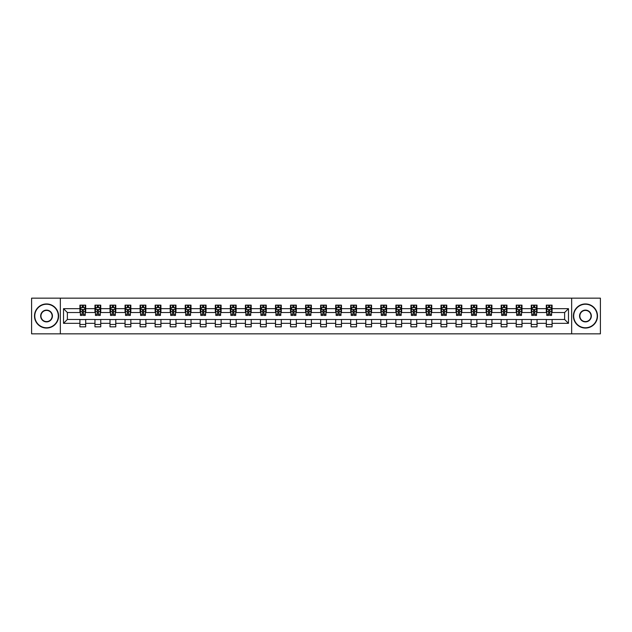 <?xml version="1.0" encoding="UTF-8"?>
<svg xmlns="http://www.w3.org/2000/svg" width="632" height="632" viewBox="0 0 632 632"><rect width="100%" height="100%" fill="white"/><g stroke="black" fill="none" stroke-linecap="round" stroke-linejoin="round"><path stroke-width="0.95" d="M571.66 333.838L600.4 333.838L600.4 298.162L571.66 298.162L571.66 333.838L60.34 333.838L60.34 298.162L31.6 298.162L31.6 333.838L60.34 333.838M571.66 298.162L60.34 298.162M552.084 308.669L552.084 305.153L546.301 305.153L546.301 308.669L537.042 308.669L537.042 305.153L531.251 305.153L531.251 308.669L521.993 308.669L521.993 305.153L516.21 305.153L516.21 308.669L506.951 308.669L506.951 305.153L501.16 305.153L501.16 308.669L491.909 308.669L491.909 305.153L486.119 305.153L486.119 308.669L476.86 308.669L476.86 305.153L471.077 305.153L471.077 308.669L461.818 308.669L461.818 305.153L456.028 305.153L456.028 308.669L446.769 308.669L446.769 305.153L440.986 305.153L440.986 308.669L431.727 308.669L431.727 305.153L425.944 305.153L425.944 308.669L416.686 308.669L416.686 305.153L410.895 305.153L410.895 308.669L401.636 308.669L401.636 305.153L395.853 305.153L395.853 308.669L386.594 308.669L386.594 305.153L380.804 305.153L380.804 308.669L371.553 308.669L371.553 305.153L365.762 305.153L365.762 308.669L356.503 308.669L356.503 305.153L350.721 305.153L350.721 308.669L341.462 308.669L341.462 305.153L335.671 305.153L335.671 308.669L326.412 308.669L326.412 305.153L320.629 305.153L320.629 308.669L311.371 308.669L311.371 305.153L305.588 305.153L305.588 308.669L296.329 308.669L296.329 305.153L290.538 305.153L290.538 308.669L281.28 308.669L281.28 305.153L275.497 305.153L275.497 308.669L266.238 308.669L266.238 305.153L260.447 305.153L260.447 308.669L251.196 308.669L251.196 305.153L245.406 305.153L245.406 308.669L236.147 308.669L236.147 305.153L230.364 305.153L230.364 308.669L221.105 308.669L221.105 305.153L215.315 305.153L215.315 308.669L206.056 308.669L206.056 305.153L200.273 305.153L200.273 308.669L191.014 308.669L191.014 305.153L185.231 305.153L185.231 308.669L175.972 308.669L175.972 305.153L170.182 305.153L170.182 308.669L160.923 308.669L160.923 305.153L155.14 305.153L155.14 308.669L145.881 308.669L145.881 305.153L140.091 305.153L140.091 308.669L130.84 308.669L130.84 305.153L125.049 305.153L125.049 308.669L115.79 308.669L115.79 305.153L110.008 305.153L110.008 308.669L100.749 308.669L100.749 305.153L94.958 305.153L94.958 308.669L85.699 308.669L85.699 305.153L79.916 305.153L79.916 308.669L63.524 308.669L63.524 323.331L67.379 319.468L79.916 319.468L79.916 326.847L85.699 326.847L85.699 319.468L94.958 319.468L94.958 326.847L100.749 326.847L100.749 319.468L110.008 319.468L110.008 326.847L115.79 326.847L115.79 319.468L125.049 319.468L125.049 326.847L130.84 326.847L130.84 319.468L140.091 319.468L140.091 326.847L145.881 326.847L145.881 319.468L155.14 319.468L155.14 326.847L160.923 326.847L160.923 319.468L170.182 319.468L170.182 326.847L175.972 326.847L175.972 319.468L185.231 319.468L185.231 326.847L191.014 326.847L191.014 319.468L200.273 319.468L200.273 326.847L206.056 326.847L206.056 319.468L215.315 319.468L215.315 326.847L221.105 326.847L221.105 319.468L230.364 319.468L230.364 326.847L236.147 326.847L236.147 319.468L245.406 319.468L245.406 326.847L251.196 326.847L251.196 319.468L260.447 319.468L260.447 326.847L266.238 326.847L266.238 319.468L275.497 319.468L275.497 326.847L281.28 326.847L281.28 319.468L290.538 319.468L290.538 326.847L296.329 326.847L296.329 319.468L305.588 319.468L305.588 326.847L311.371 326.847L311.371 319.468L320.629 319.468L320.629 326.847L326.412 326.847L326.412 319.468L335.671 319.468L335.671 326.847L341.462 326.847L341.462 319.468L350.721 319.468L350.721 326.847L356.503 326.847L356.503 319.468L365.762 319.468L365.762 326.847L371.553 326.847L371.553 319.468L380.804 319.468L380.804 326.847L386.594 326.847L386.594 319.468L395.853 319.468L395.853 326.847L401.636 326.847L401.636 319.468L410.895 319.468L410.895 326.847L416.686 326.847L416.686 319.468L425.944 319.468L425.944 326.847L431.727 326.847L431.727 319.468L440.986 319.468L440.986 326.847L446.769 326.847L446.769 319.468L456.028 319.468L456.028 326.847L461.818 326.847L461.818 319.468L471.077 319.468L471.077 326.847L476.86 326.847L476.86 319.468L486.119 319.468L486.119 326.847L491.909 326.847L491.909 319.468L501.16 319.468L501.16 326.847L506.951 326.847L506.951 319.468L516.21 319.468L516.21 326.847L521.993 326.847L521.993 319.468L531.251 319.468L531.251 326.847L537.042 326.847L537.042 319.468L546.301 319.468L546.301 326.847L552.084 326.847L552.084 319.468L564.621 319.468L564.621 312.532L552.084 312.532L552.084 308.669L568.476 308.669L568.476 323.331L552.084 323.331M546.301 323.331L537.042 323.331M531.251 323.331L521.993 323.331M516.21 323.331L506.951 323.331M501.16 323.331L491.909 323.331M486.119 323.331L476.86 323.331M471.077 323.331L461.818 323.331M456.028 323.331L446.769 323.331M440.986 323.331L431.727 323.331M425.944 323.331L416.686 323.331M410.895 323.331L401.636 323.331M395.853 323.331L386.594 323.331M380.804 323.331L371.553 323.331M365.762 323.331L356.503 323.331M350.721 323.331L341.462 323.331M335.671 323.331L326.412 323.331M320.629 323.331L311.371 323.331M305.588 323.331L296.329 323.331M290.538 323.331L281.28 323.331M275.497 323.331L266.238 323.331M260.447 323.331L251.196 323.331M245.406 323.331L236.147 323.331M230.364 323.331L221.105 323.331M215.315 323.331L206.056 323.331M200.273 323.331L191.014 323.331M185.231 323.331L175.972 323.331M170.182 323.331L160.923 323.331M155.14 323.331L145.881 323.331M140.091 323.331L130.84 323.331M125.049 323.331L115.79 323.331M110.008 323.331L100.749 323.331M94.958 323.331L85.699 323.331M79.916 323.331L63.524 323.331M546.301 308.669L546.301 312.532L537.042 312.532L537.042 308.669M531.251 308.669L531.251 312.532L521.993 312.532L521.993 308.669M516.21 308.669L516.21 312.532L506.951 312.532L506.951 308.669M501.16 308.669L501.16 312.532L491.909 312.532L491.909 308.669M486.119 308.669L486.119 312.532L476.86 312.532L476.86 308.669M471.077 308.669L471.077 312.532L461.818 312.532L461.818 308.669M456.028 308.669L456.028 312.532L446.769 312.532L446.769 308.669M440.986 308.669L440.986 312.532L431.727 312.532L431.727 308.669M425.944 308.669L425.944 312.532L416.686 312.532L416.686 308.669M410.895 308.669L410.895 312.532L401.636 312.532L401.636 308.669M395.853 308.669L395.853 312.532L386.594 312.532L386.594 308.669M380.804 308.669L380.804 312.532L371.553 312.532L371.553 308.669M365.762 308.669L365.762 312.532L356.503 312.532L356.503 308.669M350.721 308.669L350.721 312.532L341.462 312.532L341.462 308.669M335.671 308.669L335.671 312.532L326.412 312.532L326.412 308.669M320.629 308.669L320.629 312.532L311.371 312.532L311.371 308.669M305.588 308.669L305.588 312.532L296.329 312.532L296.329 308.669M290.538 308.669L290.538 312.532L281.28 312.532L281.28 308.669M275.497 308.669L275.497 312.532L266.238 312.532L266.238 308.669M260.447 308.669L260.447 312.532L251.196 312.532L251.196 308.669M245.406 308.669L245.406 312.532L236.147 312.532L236.147 308.669M230.364 308.669L230.364 312.532L221.105 312.532L221.105 308.669M215.315 308.669L215.315 312.532L206.056 312.532L206.056 308.669M200.273 308.669L200.273 312.532L191.014 312.532L191.014 308.669M185.231 308.669L185.231 312.532L175.972 312.532L175.972 308.669M170.182 308.669L170.182 312.532L160.923 312.532L160.923 308.669M155.14 308.669L155.14 312.532L145.881 312.532L145.881 308.669M140.091 308.669L140.091 312.532L130.84 312.532L130.84 308.669M125.049 308.669L125.049 312.532L115.79 312.532L115.79 308.669M110.008 308.669L110.008 312.532L100.749 312.532L100.749 308.669M94.958 308.669L94.958 312.532L85.699 312.532L85.699 308.669M79.916 308.669L79.916 312.532L67.379 312.532L63.524 308.669M67.379 312.532L67.379 319.468M568.476 323.331L564.621 319.468M564.621 312.532L568.476 308.669M79.916 307.563L80.398 307.563M82.231 307.563L83.385 307.563M85.217 307.563L85.699 307.563M79.916 312.429L80.398 312.429M82.231 312.429L83.385 312.429M85.217 312.429L85.699 312.429M79.916 319.571L85.699 319.571M79.916 324.437L85.699 324.437M94.958 319.571L100.749 319.571M94.958 324.437L100.749 324.437M94.958 307.563L95.44 307.563M97.273 307.563L98.434 307.563M100.267 307.563L100.749 307.563M94.958 312.429L95.44 312.429M97.273 312.429L98.434 312.429M100.267 312.429L100.749 312.429M110.008 319.571L115.79 319.571M110.008 324.437L115.79 324.437M110.008 307.563L110.489 307.563M112.322 307.563L113.476 307.563M115.308 307.563L115.79 307.563M110.008 312.429L110.489 312.429M112.322 312.429L113.476 312.429M115.308 312.429L115.79 312.429M125.049 319.571L130.84 319.571M125.049 324.437L130.84 324.437M125.049 307.563L125.531 307.563M127.364 307.563L128.525 307.563M130.358 307.563L130.84 307.563M125.049 312.429L125.531 312.429M127.364 312.429L128.525 312.429M130.358 312.429L130.84 312.429M140.091 319.571L145.881 319.571M140.091 324.437L145.881 324.437M140.091 307.563L140.581 307.563M142.405 307.563L143.567 307.563M145.4 307.563L145.881 307.563M140.091 312.429L140.581 312.429M142.405 312.429L143.567 312.429M145.4 312.429L145.881 312.429M155.14 319.571L160.923 319.571M155.14 324.437L160.923 324.437M155.14 307.563L155.622 307.563M157.455 307.563L158.608 307.563M160.441 307.563L160.923 307.563M155.14 312.429L155.622 312.429M157.455 312.429L158.608 312.429M160.441 312.429L160.923 312.429M170.182 319.571L175.972 319.571M170.182 324.437L175.972 324.437M170.182 307.563L170.664 307.563M172.496 307.563L173.658 307.563M175.491 307.563L175.972 307.563M170.182 312.429L170.664 312.429M172.496 312.429L173.658 312.429M175.491 312.429L175.972 312.429M185.231 319.571L191.014 319.571M185.231 324.437L191.014 324.437M185.231 307.563L185.713 307.563M187.546 307.563L188.699 307.563M190.532 307.563L191.014 307.563M185.231 312.429L185.713 312.429M187.546 312.429L188.699 312.429M190.532 312.429L191.014 312.429M200.273 319.571L206.056 319.571M200.273 324.437L206.056 324.437M200.273 307.563L200.755 307.563M202.588 307.563L203.741 307.563M205.574 307.563L206.056 307.563M200.273 312.429L200.755 312.429M202.588 312.429L203.741 312.429M205.574 312.429L206.056 312.429M215.315 319.571L221.105 319.571M215.315 324.437L221.105 324.437M215.315 307.563L215.796 307.563M217.629 307.563L218.791 307.563M220.623 307.563L221.105 307.563M215.315 312.429L215.796 312.429M217.629 312.429L218.791 312.429M220.623 312.429L221.105 312.429M230.364 319.571L236.147 319.571M230.364 324.437L236.147 324.437M230.364 307.563L230.846 307.563M232.679 307.563L233.832 307.563M235.665 307.563L236.147 307.563M230.364 312.429L230.846 312.429M232.679 312.429L233.832 312.429M235.665 312.429L236.147 312.429M245.406 319.571L251.196 319.571M245.406 324.437L251.196 324.437M245.406 307.563L245.888 307.563M247.72 307.563L248.882 307.563M250.714 307.563L251.196 307.563M245.406 312.429L245.888 312.429M247.72 312.429L248.882 312.429M250.714 312.429L251.196 312.429M260.447 319.571L266.238 319.571M260.447 324.437L266.238 324.437M260.447 307.563L260.937 307.563M262.762 307.563L263.923 307.563M265.756 307.563L266.238 307.563M260.447 312.429L260.937 312.429M262.762 312.429L263.923 312.429M265.756 312.429L266.238 312.429M275.497 319.571L281.28 319.571M275.497 324.437L281.28 324.437M275.497 307.563L275.979 307.563M277.811 307.563L278.965 307.563M280.798 307.563L281.28 307.563M275.497 312.429L275.979 312.429M277.811 312.429L278.965 312.429M280.798 312.429L281.28 312.429M290.538 319.571L296.329 319.571M290.538 324.437L296.329 324.437M290.538 307.563L291.02 307.563M292.853 307.563L294.014 307.563M295.847 307.563L296.329 307.563M290.538 312.429L291.02 312.429M292.853 312.429L294.014 312.429M295.847 312.429L296.329 312.429M305.588 319.571L311.371 319.571M305.588 324.437L311.371 324.437M305.588 307.563L306.07 307.563M307.903 307.563L309.056 307.563M310.889 307.563L311.371 307.563M305.588 312.429L306.07 312.429M307.903 312.429L309.056 312.429M310.889 312.429L311.371 312.429M320.629 319.571L326.412 319.571M320.629 324.437L326.412 324.437M320.629 307.563L321.111 307.563M322.944 307.563L324.098 307.563M325.93 307.563L326.412 307.563M320.629 312.429L321.111 312.429M322.944 312.429L324.098 312.429M325.93 312.429L326.412 312.429M335.671 319.571L341.462 319.571M335.671 324.437L341.462 324.437M335.671 307.563L336.153 307.563M337.986 307.563L339.147 307.563M340.98 307.563L341.462 307.563M335.671 312.429L336.153 312.429M337.986 312.429L339.147 312.429M340.98 312.429L341.462 312.429M350.721 319.571L356.503 319.571M350.721 324.437L356.503 324.437M350.721 307.563L351.202 307.563M353.035 307.563L354.189 307.563M356.021 307.563L356.503 307.563M350.721 312.429L351.202 312.429M353.035 312.429L354.189 312.429M356.021 312.429L356.503 312.429M365.762 319.571L371.553 319.571M365.762 324.437L371.553 324.437M365.762 307.563L366.244 307.563M368.077 307.563L369.238 307.563M371.063 307.563L371.553 307.563M365.762 312.429L366.244 312.429M368.077 312.429L369.238 312.429M371.063 312.429L371.553 312.429M380.804 319.571L386.594 319.571M380.804 324.437L386.594 324.437M380.804 307.563L381.286 307.563M383.118 307.563L384.28 307.563M386.113 307.563L386.594 307.563M380.804 312.429L381.286 312.429M383.118 312.429L384.28 312.429M386.113 312.429L386.594 312.429M395.853 319.571L401.636 319.571M395.853 324.437L401.636 324.437M395.853 307.563L396.335 307.563M398.168 307.563L399.321 307.563M401.154 307.563L401.636 307.563M395.853 312.429L396.335 312.429M398.168 312.429L399.321 312.429M401.154 312.429L401.636 312.429M410.895 319.571L416.686 319.571M410.895 324.437L416.686 324.437M410.895 307.563L411.377 307.563M413.209 307.563L414.371 307.563M416.204 307.563L416.686 307.563M410.895 312.429L411.377 312.429M413.209 312.429L414.371 312.429M416.204 312.429L416.686 312.429M425.944 319.571L431.727 319.571M425.944 324.437L431.727 324.437M425.944 307.563L426.426 307.563M428.259 307.563L429.412 307.563M431.245 307.563L431.727 307.563M425.944 312.429L426.426 312.429M428.259 312.429L429.412 312.429M431.245 312.429L431.727 312.429M440.986 319.571L446.769 319.571M440.986 324.437L446.769 324.437M440.986 307.563L441.468 307.563M443.301 307.563L444.454 307.563M446.287 307.563L446.769 307.563M440.986 312.429L441.468 312.429M443.301 312.429L444.454 312.429M446.287 312.429L446.769 312.429M456.028 319.571L461.818 319.571M456.028 324.437L461.818 324.437M456.028 307.563L456.509 307.563M458.342 307.563L459.504 307.563M461.336 307.563L461.818 307.563M456.028 312.429L456.509 312.429M458.342 312.429L459.504 312.429M461.336 312.429L461.818 312.429M471.077 319.571L476.86 319.571M471.077 324.437L476.86 324.437M471.077 307.563L471.559 307.563M473.392 307.563L474.545 307.563M476.378 307.563L476.86 307.563M471.077 312.429L471.559 312.429M473.392 312.429L474.545 312.429M476.378 312.429L476.86 312.429M486.119 319.571L491.909 319.571M486.119 324.437L491.909 324.437M486.119 307.563L486.601 307.563M488.433 307.563L489.595 307.563M491.419 307.563L491.909 307.563M486.119 312.429L486.601 312.429M488.433 312.429L489.595 312.429M491.419 312.429L491.909 312.429M501.16 319.571L506.951 319.571M501.16 324.437L506.951 324.437M501.16 307.563L501.642 307.563M503.475 307.563L504.636 307.563M506.469 307.563L506.951 307.563M501.16 312.429L501.642 312.429M503.475 312.429L504.636 312.429M506.469 312.429L506.951 312.429M516.21 319.571L521.993 319.571M516.21 324.437L521.993 324.437M516.21 307.563L516.692 307.563M518.524 307.563L519.678 307.563M521.511 307.563L521.993 307.563M516.21 312.429L516.692 312.429M518.524 312.429L519.678 312.429M521.511 312.429L521.993 312.429M531.251 319.571L537.042 319.571M531.251 324.437L537.042 324.437M531.251 307.563L531.733 307.563M533.566 307.563L534.727 307.563M536.56 307.563L537.042 307.563M531.251 312.429L531.733 312.429M533.566 312.429L534.727 312.429M536.56 312.429L537.042 312.429M546.301 319.571L552.084 319.571M546.301 324.437L552.084 324.437M546.301 307.563L546.783 307.563M548.616 307.563L549.769 307.563M551.602 307.563L552.084 307.563M546.301 312.429L546.783 312.429M548.616 312.429L549.769 312.429M551.602 312.429L552.084 312.429M83.385 306.402L82.231 306.402M85.217 314.215L83.385 314.215L83.385 315.423L85.217 315.423L85.217 309.538L84.254 307.61L81.362 307.61L80.398 309.538L80.398 315.423L82.231 315.423L82.231 314.215L80.398 314.215M80.398 309.538L80.398 305.153M85.217 309.538L85.217 305.153M82.231 307.61L82.231 305.153M83.385 305.153L83.385 307.61M83.385 314.215L83.385 310.265L82.231 310.265L82.231 314.215M46.547 304.237A11.763 11.763 0 0 0 34.784 316A11.763 11.763 0 0 0 46.547 327.763A11.763 11.763 0 0 0 58.31 316A11.763 11.763 0 0 0 46.547 304.237M46.547 328.055A12.055 12.055 0 0 1 34.491 316A12.055 12.055 0 0 1 46.547 303.945A12.055 12.055 0 0 1 58.602 316A12.055 12.055 0 0 1 46.547 328.055M46.547 310.115A5.886 5.886 0 0 1 52.432 316A5.886 5.886 0 0 1 46.547 321.885A5.886 5.886 0 0 1 40.669 316A5.886 5.886 0 0 1 46.547 310.115M46.547 321.593A5.593 5.593 0 0 0 52.14 316A5.593 5.593 0 0 0 46.547 310.407A5.593 5.593 0 0 0 40.954 316A5.593 5.593 0 0 0 46.547 321.593M585.453 304.237A11.763 11.763 0 0 0 573.69 316A11.763 11.763 0 0 0 585.453 327.763A11.763 11.763 0 0 0 597.216 316A11.763 11.763 0 0 0 585.453 304.237M585.453 328.055A12.055 12.055 0 0 1 573.398 316A12.055 12.055 0 0 1 585.453 303.945A12.055 12.055 0 0 1 597.509 316A12.055 12.055 0 0 1 585.453 328.055M585.453 310.115A5.886 5.886 0 0 1 591.331 316A5.886 5.886 0 0 1 585.453 321.885A5.886 5.886 0 0 1 579.568 316A5.886 5.886 0 0 1 585.453 310.115M585.453 321.593A5.593 5.593 0 0 0 591.046 316A5.593 5.593 0 0 0 585.453 310.407A5.593 5.593 0 0 0 579.86 316A5.593 5.593 0 0 0 585.453 321.593M98.434 306.402L97.273 306.402M100.267 314.215L98.434 314.215L98.434 315.423L100.267 315.423L100.267 309.538L99.303 307.61L96.404 307.61L95.44 309.538L95.44 315.423L97.273 315.423L97.273 314.215L95.44 314.215M95.44 309.538L95.44 305.153M100.267 309.538L100.267 305.153M97.273 307.61L97.273 305.153M98.434 305.153L98.434 307.61M98.434 314.215L98.434 310.265L97.273 310.265L97.273 314.215M113.476 306.402L112.322 306.402M115.308 314.215L113.476 314.215L113.476 315.423L115.308 315.423L115.308 309.538L114.345 307.61L111.453 307.61L110.489 309.538L110.489 315.423L112.322 315.423L112.322 314.215L110.489 314.215M110.489 309.538L110.489 305.153M115.308 309.538L115.308 305.153M112.322 307.61L112.322 305.153M113.476 305.153L113.476 307.61M113.476 314.215L113.476 310.265L112.322 310.265L112.322 314.215M128.525 306.402L127.364 306.402M130.358 314.215L128.525 314.215L128.525 315.423L130.358 315.423L130.358 309.538L129.386 307.61L126.495 307.61L125.531 309.538L125.531 315.423L127.364 315.423L127.364 314.215L125.531 314.215M125.531 309.538L125.531 305.153M130.358 309.538L130.358 305.153M127.364 307.61L127.364 305.153M128.525 305.153L128.525 307.61M128.525 314.215L128.525 310.265L127.364 310.265L127.364 314.215M143.567 306.402L142.405 306.402M145.4 314.215L143.567 314.215L143.567 315.423L145.4 315.423L145.4 309.538L144.436 307.61L141.544 307.61L140.581 309.538L140.581 315.423L142.405 315.423L142.405 314.215L140.581 314.215M140.581 309.538L140.581 305.153M145.4 309.538L145.4 305.153M142.405 307.61L142.405 305.153M143.567 305.153L143.567 307.61M143.567 314.215L143.567 310.265L142.405 310.265L142.405 314.215M158.608 306.402L157.455 306.402M160.441 314.215L158.608 314.215L158.608 315.423L160.441 315.423L160.441 309.538L159.477 307.61L156.586 307.61L155.622 309.538L155.622 315.423L157.455 315.423L157.455 314.215L155.622 314.215M155.622 309.538L155.622 305.153M160.441 309.538L160.441 305.153M157.455 307.61L157.455 305.153M158.608 305.153L158.608 307.61M158.608 314.215L158.608 310.265L157.455 310.265L157.455 314.215M173.658 306.402L172.496 306.402M175.491 314.215L173.658 314.215L173.658 315.423L175.491 315.423L175.491 309.538L174.527 307.61L171.627 307.61L170.664 309.538L170.664 315.423L172.496 315.423L172.496 314.215L170.664 314.215M170.664 309.538L170.664 305.153M175.491 309.538L175.491 305.153M172.496 307.61L172.496 305.153M173.658 305.153L173.658 307.61M173.658 314.215L173.658 310.265L172.496 310.265L172.496 314.215M188.699 306.402L187.546 306.402M190.532 314.215L188.699 314.215L188.699 315.423L190.532 315.423L190.532 309.538L189.568 307.61L186.677 307.61L185.713 309.538L185.713 315.423L187.546 315.423L187.546 314.215L185.713 314.215M185.713 309.538L185.713 305.153M190.532 309.538L190.532 305.153M187.546 307.61L187.546 305.153M188.699 305.153L188.699 307.61M188.699 314.215L188.699 310.265L187.546 310.265L187.546 314.215M203.741 306.402L202.588 306.402M205.574 314.215L203.741 314.215L203.741 315.423L205.574 315.423L205.574 309.538L204.61 307.61L201.719 307.61L200.755 309.538L200.755 315.423L202.588 315.423L202.588 314.215L200.755 314.215M200.755 309.538L200.755 305.153M205.574 309.538L205.574 305.153M202.588 307.61L202.588 305.153M203.741 305.153L203.741 307.61M203.741 314.215L203.741 310.265L202.588 310.265L202.588 314.215M218.791 306.402L217.629 306.402M220.623 314.215L218.791 314.215L218.791 315.423L220.623 315.423L220.623 309.538L219.66 307.61L216.76 307.61L215.796 309.538L215.796 315.423L217.629 315.423L217.629 314.215L215.796 314.215M215.796 309.538L215.796 305.153M220.623 309.538L220.623 305.153M217.629 307.61L217.629 305.153M218.791 305.153L218.791 307.61M218.791 314.215L218.791 310.265L217.629 310.265L217.629 314.215M233.832 306.402L232.679 306.402M235.665 314.215L233.832 314.215L233.832 315.423L235.665 315.423L235.665 309.538L234.701 307.61L231.81 307.61L230.846 309.538L230.846 315.423L232.679 315.423L232.679 314.215L230.846 314.215M230.846 309.538L230.846 305.153M235.665 309.538L235.665 305.153M232.679 307.61L232.679 305.153M233.832 305.153L233.832 307.61M233.832 314.215L233.832 310.265L232.679 310.265L232.679 314.215M248.882 306.402L247.72 306.402M250.714 314.215L248.882 314.215L248.882 315.423L250.714 315.423L250.714 309.538L249.743 307.61L246.851 307.61L245.888 309.538L245.888 315.423L247.72 315.423L247.72 314.215L245.888 314.215M245.888 309.538L245.888 305.153M250.714 309.538L250.714 305.153M247.72 307.61L247.72 305.153M248.882 305.153L248.882 307.61M248.882 314.215L248.882 310.265L247.72 310.265L247.72 314.215M263.923 306.402L262.762 306.402M265.756 314.215L263.923 314.215L263.923 315.423L265.756 315.423L265.756 309.538L264.792 307.61L261.901 307.61L260.937 309.538L260.937 315.423L262.762 315.423L262.762 314.215L260.937 314.215M260.937 309.538L260.937 305.153M265.756 309.538L265.756 305.153M262.762 307.61L262.762 305.153M263.923 305.153L263.923 307.61M263.923 314.215L263.923 310.265L262.762 310.265L262.762 314.215M278.965 306.402L277.811 306.402M280.798 314.215L278.965 314.215L278.965 315.423L280.798 315.423L280.798 309.538L279.834 307.61L276.942 307.61L275.979 309.538L275.979 315.423L277.811 315.423L277.811 314.215L275.979 314.215M275.979 309.538L275.979 305.153M280.798 309.538L280.798 305.153M277.811 307.61L277.811 305.153M278.965 305.153L278.965 307.61M278.965 314.215L278.965 310.265L277.811 310.265L277.811 314.215M294.014 306.402L292.853 306.402M295.847 314.215L294.014 314.215L294.014 315.423L295.847 315.423L295.847 309.538L294.883 307.61L291.984 307.61L291.02 309.538L291.02 315.423L292.853 315.423L292.853 314.215L291.02 314.215M291.02 309.538L291.02 305.153M295.847 309.538L295.847 305.153M292.853 307.61L292.853 305.153M294.014 305.153L294.014 307.61M294.014 314.215L294.014 310.265L292.853 310.265L292.853 314.215M309.056 306.402L307.903 306.402M310.889 314.215L309.056 314.215L309.056 315.423L310.889 315.423L310.889 309.538L309.925 307.61L307.034 307.61L306.07 309.538L306.07 315.423L307.903 315.423L307.903 314.215L306.07 314.215M306.07 309.538L306.07 305.153M310.889 309.538L310.889 305.153M307.903 307.61L307.903 305.153M309.056 305.153L309.056 307.61M309.056 314.215L309.056 310.265L307.903 310.265L307.903 314.215M324.098 306.402L322.944 306.402M325.93 314.215L324.098 314.215L324.098 315.423L325.93 315.423L325.93 309.538L324.967 307.61L322.075 307.61L321.111 309.538L321.111 315.423L322.944 315.423L322.944 314.215L321.111 314.215M321.111 309.538L321.111 305.153M325.93 309.538L325.93 305.153M322.944 307.61L322.944 305.153M324.098 305.153L324.098 307.61M324.098 314.215L324.098 310.265L322.944 310.265L322.944 314.215M339.147 306.402L337.986 306.402M340.98 314.215L339.147 314.215L339.147 315.423L340.98 315.423L340.98 309.538L340.016 307.61L337.117 307.61L336.153 309.538L336.153 315.423L337.986 315.423L337.986 314.215L336.153 314.215M336.153 309.538L336.153 305.153M340.98 309.538L340.98 305.153M337.986 307.61L337.986 305.153M339.147 305.153L339.147 307.61M339.147 314.215L339.147 310.265L337.986 310.265L337.986 314.215M354.189 306.402L353.035 306.402M356.021 314.215L354.189 314.215L354.189 315.423L356.021 315.423L356.021 309.538L355.058 307.61L352.166 307.61L351.202 309.538L351.202 315.423L353.035 315.423L353.035 314.215L351.202 314.215M351.202 309.538L351.202 305.153M356.021 309.538L356.021 305.153M353.035 307.61L353.035 305.153M354.189 305.153L354.189 307.61M354.189 314.215L354.189 310.265L353.035 310.265L353.035 314.215M369.238 306.402L368.077 306.402M371.063 314.215L369.238 314.215L369.238 315.423L371.063 315.423L371.063 309.538L370.099 307.61L367.208 307.61L366.244 309.538L366.244 315.423L368.077 315.423L368.077 314.215L366.244 314.215M366.244 309.538L366.244 305.153M371.063 309.538L371.063 305.153M368.077 307.61L368.077 305.153M369.238 305.153L369.238 307.61M369.238 314.215L369.238 310.265L368.077 310.265L368.077 314.215M384.28 306.402L383.118 306.402M386.113 314.215L384.28 314.215L384.28 315.423L386.113 315.423L386.113 309.538L385.149 307.61L382.257 307.61L381.286 309.538L381.286 315.423L383.118 315.423L383.118 314.215L381.286 314.215M381.286 309.538L381.286 305.153M386.113 309.538L386.113 305.153M383.118 307.61L383.118 305.153M384.28 305.153L384.28 307.61M384.28 314.215L384.28 310.265L383.118 310.265L383.118 314.215M399.321 306.402L398.168 306.402M401.154 314.215L399.321 314.215L399.321 315.423L401.154 315.423L401.154 309.538L400.19 307.61L397.299 307.61L396.335 309.538L396.335 315.423L398.168 315.423L398.168 314.215L396.335 314.215M396.335 309.538L396.335 305.153M401.154 309.538L401.154 305.153M398.168 307.61L398.168 305.153M399.321 305.153L399.321 307.61M399.321 314.215L399.321 310.265L398.168 310.265L398.168 314.215M414.371 306.402L413.209 306.402M416.204 314.215L414.371 314.215L414.371 315.423L416.204 315.423L416.204 309.538L415.24 307.61L412.341 307.61L411.377 309.538L411.377 315.423L413.209 315.423L413.209 314.215L411.377 314.215M411.377 309.538L411.377 305.153M416.204 309.538L416.204 305.153M413.209 307.61L413.209 305.153M414.371 305.153L414.371 307.61M414.371 314.215L414.371 310.265L413.209 310.265L413.209 314.215M429.412 306.402L428.259 306.402M431.245 314.215L429.412 314.215L429.412 315.423L431.245 315.423L431.245 309.538L430.281 307.61L427.39 307.61L426.426 309.538L426.426 315.423L428.259 315.423L428.259 314.215L426.426 314.215M426.426 309.538L426.426 305.153M431.245 309.538L431.245 305.153M428.259 307.61L428.259 305.153M429.412 305.153L429.412 307.61M429.412 314.215L429.412 310.265L428.259 310.265L428.259 314.215M444.454 306.402L443.301 306.402M446.287 314.215L444.454 314.215L444.454 315.423L446.287 315.423L446.287 309.538L445.323 307.61L442.432 307.61L441.468 309.538L441.468 315.423L443.301 315.423L443.301 314.215L441.468 314.215M441.468 309.538L441.468 305.153M446.287 309.538L446.287 305.153M443.301 307.61L443.301 305.153M444.454 305.153L444.454 307.61M444.454 314.215L444.454 310.265L443.301 310.265L443.301 314.215M459.504 306.402L458.342 306.402M461.336 314.215L459.504 314.215L459.504 315.423L461.336 315.423L461.336 309.538L460.373 307.61L457.473 307.61L456.509 309.538L456.509 315.423L458.342 315.423L458.342 314.215L456.509 314.215M456.509 309.538L456.509 305.153M461.336 309.538L461.336 305.153M458.342 307.61L458.342 305.153M459.504 305.153L459.504 307.61M459.504 314.215L459.504 310.265L458.342 310.265L458.342 314.215M474.545 306.402L473.392 306.402M476.378 314.215L474.545 314.215L474.545 315.423L476.378 315.423L476.378 309.538L475.414 307.61L472.523 307.61L471.559 309.538L471.559 315.423L473.392 315.423L473.392 314.215L471.559 314.215M471.559 309.538L471.559 305.153M476.378 309.538L476.378 305.153M473.392 307.61L473.392 305.153M474.545 305.153L474.545 307.61M474.545 314.215L474.545 310.265L473.392 310.265L473.392 314.215M489.595 306.402L488.433 306.402M491.419 314.215L489.595 314.215L489.595 315.423L491.419 315.423L491.419 309.538L490.456 307.61L487.564 307.61L486.601 309.538L486.601 315.423L488.433 315.423L488.433 314.215L486.601 314.215M486.601 309.538L486.601 305.153M491.419 309.538L491.419 305.153M488.433 307.61L488.433 305.153M489.595 305.153L489.595 307.61M489.595 314.215L489.595 310.265L488.433 310.265L488.433 314.215M504.636 306.402L503.475 306.402M506.469 314.215L504.636 314.215L504.636 315.423L506.469 315.423L506.469 309.538L505.505 307.61L502.614 307.61L501.642 309.538L501.642 315.423L503.475 315.423L503.475 314.215L501.642 314.215M501.642 309.538L501.642 305.153M506.469 309.538L506.469 305.153M503.475 307.61L503.475 305.153M504.636 305.153L504.636 307.61M504.636 314.215L504.636 310.265L503.475 310.265L503.475 314.215M519.678 306.402L518.524 306.402M521.511 314.215L519.678 314.215L519.678 315.423L521.511 315.423L521.511 309.538L520.547 307.61L517.655 307.61L516.692 309.538L516.692 315.423L518.524 315.423L518.524 314.215L516.692 314.215M516.692 309.538L516.692 305.153M521.511 309.538L521.511 305.153M518.524 307.61L518.524 305.153M519.678 305.153L519.678 307.61M519.678 314.215L519.678 310.265L518.524 310.265L518.524 314.215M534.727 306.402L533.566 306.402M536.56 314.215L534.727 314.215L534.727 315.423L536.56 315.423L536.56 309.538L535.596 307.61L532.697 307.61L531.733 309.538L531.733 315.423L533.566 315.423L533.566 314.215L531.733 314.215M531.733 309.538L531.733 305.153M536.56 309.538L536.56 305.153M533.566 307.61L533.566 305.153M534.727 305.153L534.727 307.61M534.727 314.215L534.727 310.265L533.566 310.265L533.566 314.215M549.769 306.402L548.616 306.402M551.602 314.215L549.769 314.215L549.769 315.423L551.602 315.423L551.602 309.538L550.638 307.61L547.747 307.61L546.783 309.538L546.783 315.423L548.616 315.423L548.616 314.215L546.783 314.215M546.783 309.538L546.783 305.153M551.602 309.538L551.602 305.153M548.616 307.61L548.616 305.153M549.769 305.153L549.769 307.61M549.769 314.215L549.769 310.265L548.616 310.265L548.616 314.215M85.194 309.49L80.422 309.49M80.398 307.729L81.307 307.729M84.317 307.729L85.217 307.729M82.231 311.623L80.398 311.623M85.217 311.623L83.385 311.623M83.385 307.018L82.231 307.018M100.243 309.49L95.464 309.49M95.44 307.729L96.348 307.729M99.358 307.729L100.267 307.729M97.273 311.623L95.44 311.623M100.267 311.623L98.434 311.623M98.434 307.018L97.273 307.018M115.285 309.49L110.513 309.49M110.489 307.729L111.398 307.729M114.4 307.729L115.308 307.729M112.322 311.623L110.489 311.623M115.308 311.623L113.476 311.623M113.476 307.018L112.322 307.018M130.326 309.49L125.555 309.49M125.531 307.729L126.44 307.729M129.449 307.729L130.358 307.729M127.364 311.623L125.531 311.623M130.358 311.623L128.525 311.623M128.525 307.018L127.364 307.018M145.376 309.49L140.604 309.49M140.581 307.729L141.481 307.729M144.491 307.729L145.4 307.729M142.405 311.623L140.581 311.623M145.4 311.623L143.567 311.623M143.567 307.018L142.405 307.018M160.417 309.49L155.646 309.49M155.622 307.729L156.531 307.729M159.541 307.729L160.441 307.729M157.455 311.623L155.622 311.623M160.441 311.623L158.608 311.623M158.608 307.018L157.455 307.018M175.467 309.49L170.687 309.49M170.664 307.729L171.572 307.729M174.582 307.729L175.491 307.729M172.496 311.623L170.664 311.623M175.491 311.623L173.658 311.623M173.658 307.018L172.496 307.018M190.509 309.49L185.737 309.49M185.713 307.729L186.614 307.729M189.624 307.729L190.532 307.729M187.546 311.623L185.713 311.623M190.532 311.623L188.699 311.623M188.699 307.018L187.546 307.018M205.55 309.49L200.779 309.49M200.755 307.729L201.663 307.729M204.673 307.729L205.574 307.729M202.588 311.623L200.755 311.623M205.574 311.623L203.741 311.623M203.741 307.018L202.588 307.018M220.6 309.49L215.82 309.49M215.796 307.729L216.705 307.729M219.715 307.729L220.623 307.729M217.629 311.623L215.796 311.623M220.623 311.623L218.791 311.623M218.791 307.018L217.629 307.018M235.641 309.49L230.87 309.49M230.846 307.729L231.754 307.729M234.756 307.729L235.665 307.729M232.679 311.623L230.846 311.623M235.665 311.623L233.832 311.623M233.832 307.018L232.679 307.018M250.683 309.49L245.911 309.49M245.888 307.729L246.796 307.729M249.806 307.729L250.714 307.729M247.72 311.623L245.888 311.623M250.714 311.623L248.882 311.623M248.882 307.018L247.72 307.018M265.732 309.49L260.961 309.49M260.937 307.729L261.838 307.729M264.848 307.729L265.756 307.729M262.762 311.623L260.937 311.623M265.756 311.623L263.923 311.623M263.923 307.018L262.762 307.018M280.774 309.49L276.002 309.49M275.979 307.729L276.887 307.729M279.897 307.729L280.798 307.729M277.811 311.623L275.979 311.623M280.798 311.623L278.965 311.623M278.965 307.018L277.811 307.018M295.823 309.49L291.044 309.49M291.02 307.729L291.929 307.729M294.939 307.729L295.847 307.729M292.853 311.623L291.02 311.623M295.847 311.623L294.014 311.623M294.014 307.018L292.853 307.018M310.865 309.49L306.093 309.49M306.07 307.729L306.97 307.729M309.98 307.729L310.889 307.729M307.903 311.623L306.07 311.623M310.889 311.623L309.056 311.623M309.056 307.018L307.903 307.018M325.907 309.49L321.135 309.49M321.111 307.729L322.02 307.729M325.03 307.729L325.93 307.729M322.944 311.623L321.111 311.623M325.93 311.623L324.098 311.623M324.098 307.018L322.944 307.018M340.956 309.49L336.177 309.49M336.153 307.729L337.061 307.729M340.071 307.729L340.98 307.729M337.986 311.623L336.153 311.623M340.98 311.623L339.147 311.623M339.147 307.018L337.986 307.018M355.998 309.49L351.226 309.49M351.202 307.729L352.103 307.729M355.113 307.729L356.021 307.729M353.035 311.623L351.202 311.623M356.021 311.623L354.189 311.623M354.189 307.018L353.035 307.018M371.039 309.49L366.268 309.49M366.244 307.729L367.153 307.729M370.162 307.729L371.063 307.729M368.077 311.623L366.244 311.623M371.063 311.623L369.238 311.623M369.238 307.018L368.077 307.018M386.089 309.49L381.317 309.49M381.286 307.729L382.194 307.729M385.204 307.729L386.113 307.729M383.118 311.623L381.286 311.623M386.113 311.623L384.28 311.623M384.28 307.018L383.118 307.018M401.13 309.49L396.359 309.49M396.335 307.729L397.244 307.729M400.246 307.729L401.154 307.729M398.168 311.623L396.335 311.623M401.154 311.623L399.321 311.623M399.321 307.018L398.168 307.018M416.18 309.49L411.4 309.49M411.377 307.729L412.285 307.729M415.295 307.729L416.204 307.729M413.209 311.623L411.377 311.623M416.204 311.623L414.371 311.623M414.371 307.018L413.209 307.018M431.222 309.49L426.45 309.49M426.426 307.729L427.327 307.729M430.337 307.729L431.245 307.729M428.259 311.623L426.426 311.623M431.245 311.623L429.412 311.623M429.412 307.018L428.259 307.018M446.263 309.49L441.492 309.49M441.468 307.729L442.376 307.729M445.386 307.729L446.287 307.729M443.301 311.623L441.468 311.623M446.287 311.623L444.454 311.623M444.454 307.018L443.301 307.018M461.313 309.49L456.533 309.49M456.509 307.729L457.418 307.729M460.428 307.729L461.336 307.729M458.342 311.623L456.509 311.623M461.336 311.623L459.504 311.623M459.504 307.018L458.342 307.018M476.354 309.49L471.583 309.49M471.559 307.729L472.459 307.729M475.469 307.729L476.378 307.729M473.392 311.623L471.559 311.623M476.378 311.623L474.545 311.623M474.545 307.018L473.392 307.018M491.396 309.49L486.624 309.49M486.601 307.729L487.509 307.729M490.519 307.729L491.419 307.729M488.433 311.623L486.601 311.623M491.419 311.623L489.595 311.623M489.595 307.018L488.433 307.018M506.445 309.49L501.674 309.49M501.642 307.729L502.551 307.729M505.561 307.729L506.469 307.729M503.475 311.623L501.642 311.623M506.469 311.623L504.636 311.623M504.636 307.018L503.475 307.018M521.487 309.49L516.715 309.49M516.692 307.729L517.6 307.729M520.602 307.729L521.511 307.729M518.524 311.623L516.692 311.623M521.511 311.623L519.678 311.623M519.678 307.018L518.524 307.018M536.536 309.49L531.757 309.49M531.733 307.729L532.642 307.729M535.652 307.729L536.56 307.729M533.566 311.623L531.733 311.623M536.56 311.623L534.727 311.623M534.727 307.018L533.566 307.018M551.578 309.49L546.806 309.49M546.783 307.729L547.683 307.729M550.693 307.729L551.602 307.729M548.616 311.623L546.783 311.623M551.602 311.623L549.769 311.623M549.769 307.018L548.616 307.018"/></g></svg>
